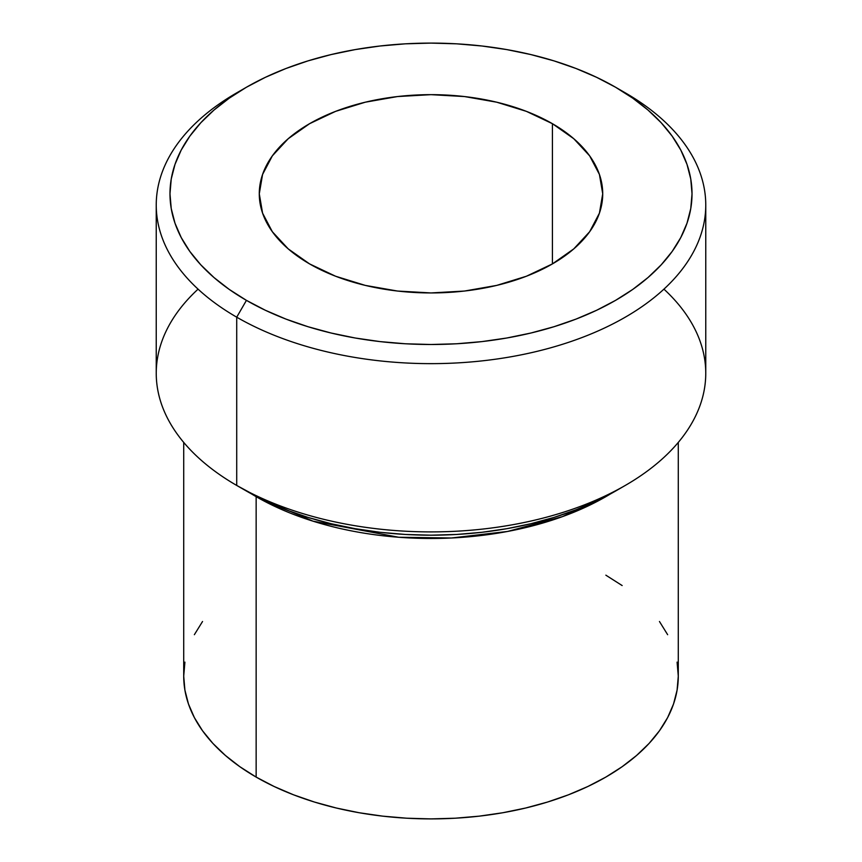 <?xml version="1.0" encoding="UTF-8"?>
<svg xmlns="http://www.w3.org/2000/svg" width="862" height="862" viewBox="0 0 862 862"><rect width="100%" height="100%" fill="white"/><g stroke="black" fill="none" stroke-linecap="round" stroke-linejoin="round"><path stroke-width="1.29" d="M552.423 123.697L552.423 263.901L526.402 276.239L496.717 285.397L464.499 291.044L431 292.94L397.501 291.044L365.283 285.397L335.598 276.239L309.577 263.901A171.721 99.141 180 0 1 259.279 193.799A171.721 99.141 180 0 1 365.283 102.201A171.721 99.141 180 0 1 552.423 123.697L573.78 138.717L589.651 155.86L599.424 174.458L602.721 193.799L599.424 213.14L589.651 231.738L573.78 248.881L552.423 263.901L552.423 123.697A171.721 99.141 180 0 1 602.721 193.799A171.721 99.141 180 0 1 496.717 285.397A171.721 99.141 180 0 1 309.577 263.901L288.22 248.881L272.349 231.738L262.576 213.14L259.279 193.799L262.576 174.458L272.349 155.86L288.22 138.717L309.577 123.697L335.598 111.36L365.283 102.201L397.501 96.555L431 94.658L464.499 96.555L496.717 102.201L526.402 111.36L552.423 123.697M256.391 496.512A6.864 3.965 -60 0 1 256.143 496.663L251.413 493.851A247.286 142.769 180 0 0 256.143 496.663L256.143 777.082A247.286 142.769 0 0 0 525.626 808.028A247.286 142.769 0 0 0 678.286 676.131L677.09 690.128L673.534 703.985L667.641 717.572L659.462 730.771L649.086 743.432L636.609 755.446L622.148 766.706L605.857 777.082L587.873 786.489L568.381 794.839L547.564 802.037L525.626 808.028L502.783 812.747L479.24 816.152L455.233 818.21L431 818.9L406.767 818.21L382.76 816.152L359.217 812.747L336.374 808.028L314.436 802.037L293.619 794.839L274.127 786.489L256.143 777.082L256.143 496.663A6.864 3.965 120 0 0 256.391 496.512M663.934 289.147A274.762 158.63 180 0 1 625.284 485.435A274.762 158.63 180 0 1 236.716 485.446L236.716 317.184L246.435 300.364A261.024 150.699 180 0 1 246.424 87.245A261.024 150.699 180 0 1 615.565 87.234L596.59 77.311L576.021 68.497L554.04 60.89L530.884 54.575L506.77 49.587L481.923 45.998L456.58 43.822L431 43.1L405.42 43.822L380.077 45.998L355.23 49.587L331.116 54.575L307.96 60.89L285.979 68.497L265.41 77.311L246.435 87.234L229.227 98.193L213.97 110.077L200.803 122.76L189.845 136.131L181.214 150.053L174.997 164.394L171.236 179.027L169.976 193.799L171.236 208.572L174.997 223.204L181.214 237.546L189.845 251.467L200.803 264.839L213.97 277.521L229.227 289.406L246.435 300.364L265.41 310.288L285.979 319.102L307.96 326.709L331.116 333.023L355.23 338.012L380.077 341.6L405.42 343.776L431 344.498L456.58 343.776L481.923 341.6L506.77 338.012L530.884 333.023L554.04 326.709L576.021 319.102L596.59 310.288L615.565 300.364L632.773 289.406L648.03 277.521L661.197 264.839L672.155 251.467L680.786 237.546L687.003 223.204L690.764 208.572L692.024 193.799L690.764 179.027L687.003 164.394L680.786 150.053L672.155 136.131L661.197 122.76L648.03 110.077L632.773 98.193L615.565 87.234L625.284 92.848L615.565 87.234A261.024 150.699 180 0 1 615.576 87.245A261.024 150.699 180 0 1 615.565 300.364A261.024 150.699 180 0 1 246.435 300.364L236.716 317.184A274.762 158.63 0 0 0 625.284 317.184A274.762 158.63 0 0 0 625.284 92.848L625.284 92.848A274.762 158.63 180 0 1 705.762 205.016A274.762 158.63 180 0 1 536.142 351.567A274.762 158.63 180 0 1 236.716 317.184L236.716 485.446L246.435 491.049A261.024 150.699 0 0 0 615.576 491.049L596.59 500.984L576.021 509.787L554.04 517.394L530.884 523.719L506.77 528.697L481.923 532.296L456.58 534.462L431 535.183L405.42 534.462L380.077 532.296L355.23 528.697L331.116 523.719L307.96 517.394L285.979 509.787L265.41 500.984L236.716 485.446A274.762 158.63 0 0 0 536.142 519.829A274.762 158.63 0 0 0 705.762 373.268L705.762 205.016M610.587 493.851A247.286 142.769 180 0 1 256.143 496.663L313.057 521.187L398.718 537.252L451.483 537.985L507.578 531.455L562.423 516.64L610.587 493.851M246.424 87.245L236.716 92.848A274.762 158.63 0 0 0 236.716 317.184A274.762 158.63 180 0 1 156.237 205.016A274.762 158.63 180 0 1 241.694 90.047M156.237 205.016L156.237 373.268A274.762 158.63 0 0 0 236.716 485.446A274.762 158.63 180 0 1 236.716 485.435A274.762 158.63 180 0 1 198.066 289.147M183.714 442.421L183.714 676.131A247.286 142.769 0 0 0 256.143 777.082L239.851 766.706L225.391 755.446L212.914 743.432L202.538 730.771L194.359 717.572L188.466 703.985L184.91 690.128L183.714 676.131L184.91 662.135M605.857 575.18L622.148 585.557M659.462 621.502L667.641 634.691M677.09 662.135L678.286 676.131L678.286 442.421M194.359 634.691L202.538 621.502M625.284 485.435L615.576 491.049"/></g></svg>
